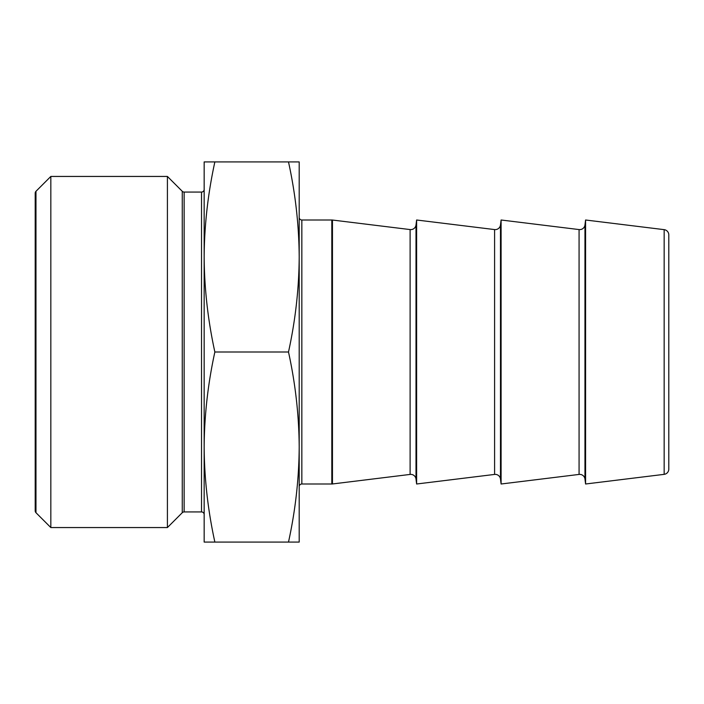 <?xml version="1.0" encoding="UTF-8"?>
<svg xmlns="http://www.w3.org/2000/svg" width="704" height="704" viewBox="0 0 704 704"><rect width="100%" height="100%" fill="white"/><g stroke="black" fill="none" stroke-linecap="round" stroke-linejoin="round"><path stroke-width="1.06" d="M579.075 474.426L579.075 229.574A5.28 5.28 0 0 0 584.962 224.981L584.962 479.019A5.28 5.28 0 0 0 579.075 474.426L501.098 484L500.482 479.019A5.28 5.28 0 0 0 494.595 474.426L416.618 484L416.002 479.019A5.28 5.28 0 0 0 410.115 474.426L332.455 483.965A5.28 5.28 0 0 1 331.813 484L331.813 220A5.28 5.28 0 0 1 332.455 220.035L332.455 483.965M579.075 229.574L501.098 220L500.482 224.981A5.28 5.28 0 0 1 494.595 229.574L416.618 220L416.618 484M416.618 220L416.002 224.981A5.28 5.28 0 0 1 410.115 229.574L332.455 220.035M50.829 176.44L35.974 191.294A2.64 2.64 0 0 0 35.2 193.16L35.2 510.84A2.64 2.64 0 0 0 35.974 512.706L50.829 527.56L167.411 527.56L167.411 176.44L50.829 176.44L50.829 527.56M184.131 192.069L184.131 511.931L201.52 511.931L201.52 192.069L184.131 192.069A2.64 2.64 0 0 1 182.266 191.294L167.411 176.44M184.131 511.931A2.64 2.64 0 0 0 182.266 512.706L167.411 527.56M201.52 511.931A2.64 2.64 0 0 1 204.16 514.571L204.16 161.92L288.499 161.92C295.425 193.6 298.998 225.28 299.2 256.96L299.2 161.92L288.499 161.92M201.52 192.069A2.64 2.64 0 0 0 204.16 189.429L204.16 256.96C204.362 288.64 207.935 320.32 214.861 352L288.499 352C295.425 383.68 298.998 415.36 299.2 447.04L299.2 256.96C298.998 288.64 295.425 320.32 288.499 352M331.813 220L301.84 220A2.64 2.64 0 0 1 299.2 217.36M301.84 220L301.84 484A2.64 2.64 0 0 0 299.2 486.64M585.578 484L664.162 474.346A5.28 5.28 0 0 0 668.8 469.11L668.8 234.89A5.28 5.28 0 0 0 664.162 229.654L585.578 220L585.578 484L584.962 479.019M301.84 484L331.813 484M501.098 220L501.098 484M584.962 224.981L585.578 220M288.499 542.08L299.2 542.08L299.2 447.04C298.998 478.72 295.425 510.4 288.499 542.08L204.16 542.08L204.16 447.04C204.362 478.72 207.935 510.4 214.861 542.08M214.861 161.92C207.935 193.6 204.362 225.28 204.16 256.96M214.861 352C207.935 383.68 204.362 415.36 204.16 447.04M500.482 224.981L500.482 479.019M416.002 224.981L416.002 479.019M35.974 191.294L35.974 512.706M664.162 474.346L664.162 229.654M182.266 512.706L182.266 191.294M410.115 474.426L410.115 229.574M494.595 474.426L494.595 229.574"/></g></svg>

